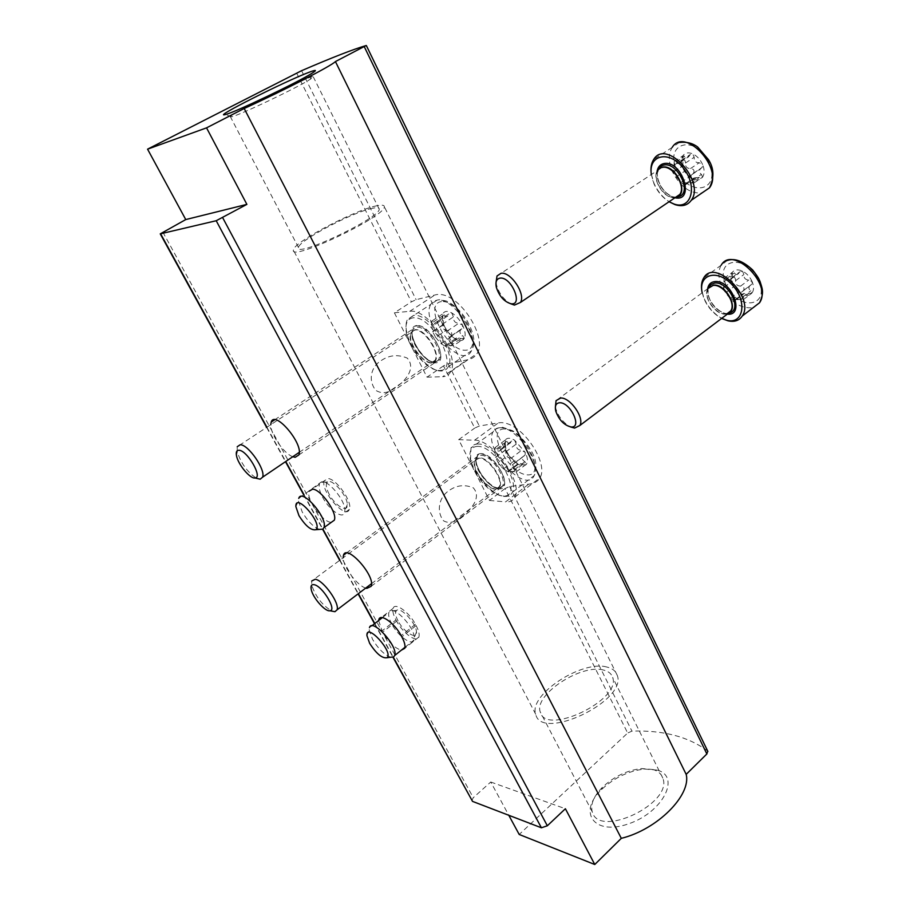 <?xml version="1.0" encoding="UTF-8"?>
<svg xmlns="http://www.w3.org/2000/svg" width="910" height="910" viewBox="0 0 910 910"><rect width="100%" height="100%" fill="white"/><g stroke="black" fill="none" stroke-linecap="round" stroke-linejoin="round"><path stroke-width="0.68" stroke-dasharray="4.55 3.41" d="M443.511 365.888L427.006 377.161L394.394 312.801L411.4 301.858L416.109 299.686L434.969 294.988C457.048 288.55 488.306 336.984 477.181 353.387C475.031 356.902 471.676 359.063 467.126 359.871L448.164 363.75L443.511 365.888L474.713 428.098L479.308 426.005L498.35 422.9C520.054 418.975 549.481 462.837 539.994 477.739C537.776 481.538 534.022 483.676 528.699 484.143L509.577 486.509L505.039 488.556L627.661 733.028L519.201 834.47M505.039 488.556L489.466 500.432L458.685 439.678L474.713 428.098M471.801 800.663L473.28 797.683L490.752 782.009L508.792 815.28M365.729 588.076C357.129 585.619 343.07 566.748 343.15 557.784M292.792 456.718C283.886 453.749 270.304 434.002 270.77 424.686M378.651 620.506L382.53 632.257C388.638 642.312 394.894 648.284 401.333 650.184M324.301 480.594C319.728 490.206 345.868 520.361 349.338 509.384C352.943 502.365 336.268 478.455 327.805 478.535L309.15 491.161C305.589 498.487 323.357 523.239 331.445 522.249M657.122 770.099L644.542 769.041C628.594 770.861 614.261 777.697 601.544 789.55C577.509 812.255 593.832 836.04 628.423 823.88C663.106 812.312 681.124 776.184 657.122 770.099M707.718 751.137L707.423 750.83C688.222 736.634 663.06 730.059 631.949 731.128L627.661 733.028M458.685 439.678L474.576 440.212C492.765 439.28 523.512 482.789 514.844 497.122C513.092 500.659 510.01 502.252 505.607 501.899L528.699 484.143M394.394 312.801L409.739 311.311C428.007 307.705 460.653 355.924 450.689 371.655C449.017 374.897 446.332 376.581 442.635 376.717L467.126 359.871M376.797 205.785C354.866 209.846 292.588 242.754 293.395 250.091C289.642 262.16 386.329 216.034 384.327 206.718C384.361 205.034 381.847 204.727 376.797 205.785M606.754 667.007C581.672 659.921 528.289 694.99 535.717 714.27C541.222 741.946 627.49 700.802 617.264 675.379C615.922 671.114 612.419 668.327 606.754 667.007M395.293 387.705C388.138 393.291 381.574 394.121 375.614 390.219C367.515 379.561 371.53 366.275 381.256 360.531C389.332 355.025 397.988 354.217 407.236 358.108C416.689 368.641 404.529 381.893 395.293 387.705M461.677 516.596C454.989 522.499 448.926 523.887 443.488 520.759C435.947 511.033 439.302 497.11 448.471 491.002C456.103 485.28 464.35 484.2 473.234 487.771C482.209 497.611 470.356 510.396 461.677 516.596M653.107 769.53L641.652 768.563C627.115 770.235 614.034 776.469 602.431 787.275C593.695 796.193 590.294 804.372 592.251 811.822C598.7 838.895 673.218 803.348 662.833 778.152C661.433 773.966 658.192 771.1 653.107 769.53M603.375 670.022C581.149 663.652 533.635 694.865 540.256 711.95C545.192 736.497 621.678 700.017 612.635 677.427C611.452 673.662 608.369 671.193 603.375 670.022M372.599 208.265C353.194 211.802 297.729 241.127 298.514 247.588C295.25 258.269 380.926 217.41 379.208 209.107C379.254 207.617 377.047 207.344 372.599 208.265M267.005 96.517C245.7 107.005 233.46 113.693 230.298 116.571L231.629 116.753C239.432 115.32 298.014 87.371 310.378 79.193L313.347 76.952C313.779 76.212 311.868 76.645 307.614 78.237L274.74 92.786M395.975 619.949L396.635 621.177C402.914 633.246 417.076 643.427 418.896 637.011C419.703 634.441 418.771 630.63 416.109 625.568L415.438 624.317C409.102 612.043 394.838 601.965 393.12 608.358C392.312 610.974 393.257 614.841 395.975 619.949L381.859 631.017M427.006 377.161L442.635 376.717M435.321 362.169C425.027 363.443 407.782 337.61 413.163 328.908C418.657 315.895 446.514 347.882 439.644 359.404L435.321 362.169M489.466 500.432L505.607 501.899M498.703 488.181C488.465 488.067 472.233 464.748 476.92 456.854C481.743 444.512 509.907 474.588 503.674 485.553L498.703 488.181M490.752 782.009L565.383 808.74M413.026 317.84C406.963 318.875 404.802 324.108 406.508 333.538C409.477 349.611 427.245 370.154 438.415 370.347C461.484 373.327 433.535 314.803 413.026 317.84M413.549 315.429L407.373 319.603C405.837 322.697 405.598 326.849 406.656 332.07C409.796 349.065 428.564 370.768 440.406 370.984C444.057 371.178 446.685 369.756 448.289 366.696C456.752 353.319 429.133 312.46 413.549 315.429M451.622 342.968C448.926 341.284 448.232 339.419 449.54 337.36L451.394 335.745C452.429 332.878 451.246 331.16 447.845 330.592L458.913 323.209L462.655 325.336C459.789 319.785 456.183 315.656 451.826 312.972C447.527 310.64 444.535 310.913 442.874 313.779C441.486 316.964 442.089 321.275 444.694 326.747C447.515 332.173 451.064 336.245 455.341 338.941C459.596 341.318 462.599 341.113 464.35 338.349C465.829 335.244 465.26 330.91 462.655 325.336L462.405 328.328L460.574 329.955C459.254 332.025 459.937 333.89 462.599 335.551L464.362 338.338L453.408 345.743L451.622 342.968L462.599 335.551M447.845 330.592C444.057 330.512 442.214 328.396 442.317 324.256C441.987 320.559 440.667 319.41 438.358 320.821L449.449 313.518L451.826 312.972L453.396 316.908C453.305 321.048 455.137 323.141 458.913 323.209M437.858 321.628L437.005 323.004C435.401 324.722 434.172 324.381 433.331 322.003L431.852 321.025L431.784 325.109L442.806 317.829L442.874 313.779L444.387 314.724C445.252 317.078 446.48 317.397 448.084 315.69L448.937 314.314M431.784 325.109L432.773 331.82L435.583 337.36L446.537 330.068L443.75 324.563L442.806 317.829M435.583 337.36L441.031 343.616L445.627 346.573L456.536 339.202L451.963 336.279L446.537 330.068M464.35 338.349L460.949 338.588C457.832 337.69 456.206 337.61 456.081 338.327L456.365 338.895M453.408 345.743L445.866 345.231L445.434 346.266M299.253 452.338L435.116 360.28L434.343 361.634L437.198 361.065C426.13 366.775 410.535 340.681 412.139 332.184C409.557 344.162 430.134 367.947 437.198 361.065C445.911 355.503 427.791 325.382 416.791 327.247C414.198 327.52 412.651 329.17 412.139 332.184L410.672 334.345C408.249 345.652 427.7 368.14 434.343 361.634C442.533 356.39 425.425 327.975 415.051 329.704L412.128 331.047L410.672 334.345L411.013 332.503C404.802 343.002 429.975 372.099 435.116 360.28C440.03 352.42 423.901 328.476 414.71 330.046L237.203 446.753L237.214 451.587C240.934 463.372 247.44 472.301 256.722 478.376M477.67 446.378C471.096 446.617 468.695 451.326 470.481 460.517C473.553 475.998 492.481 496.428 503.435 495.939C524.228 497.611 497.656 445.945 477.67 446.378M478.171 444C474.758 443.921 472.358 445.252 470.982 448.016L470.561 458.993C473.814 475.373 493.8 496.951 505.414 496.45C508.667 496.45 510.976 495.085 512.319 492.344C519.69 480.15 493.675 443.284 478.171 444M505.004 470.049L498.873 464.794L498.885 463.725L503.617 468.877L508.167 471.915L508.644 471.118L516.209 471.88L514.537 469.537C512.137 468.115 511.443 466.523 512.466 464.76L514.719 462.86C515.56 460.267 514.389 458.697 511.192 458.139L521.612 450.325L525.263 452.429L514.65 440.212C510.328 437.664 507.245 437.562 505.414 439.917C503.856 442.578 504.299 446.48 506.745 451.622L509.771 456.536L517.187 463.668C521.453 466.261 524.547 466.421 526.469 464.168C528.118 461.575 527.72 457.662 525.263 452.429L525.093 455.011L522.875 456.922C521.839 458.697 522.511 460.289 524.899 461.7L526.469 464.168L523.068 464.202C519.815 463.247 518.177 463.065 518.143 463.634L514.309 461.461L509.771 456.536M511.192 458.139C507.439 457.935 505.63 455.853 505.767 451.883C505.38 448.152 504.003 447.026 501.649 448.482L512.091 440.747L514.65 440.212L516.209 444.103C516.084 448.073 517.892 450.143 521.612 450.325M501.296 449.039L500.682 449.995C498.953 451.849 497.599 451.462 496.61 448.846L494.949 447.709L494.881 451.405L505.277 443.705L505.414 439.917L507.041 441.134C508.042 443.727 509.395 444.103 511.124 442.249L511.738 441.293M494.881 451.405L495.597 457.446L498.271 462.712L508.599 454.989L505.949 449.767L505.277 443.705M508.599 454.989L509.657 456.649M498.885 463.725L498.271 462.712M371.485 583.708L499.328 486.634L498.703 487.84L501.444 487.123C496.598 489.944 489.694 485.485 480.707 473.735C474.064 460.517 476.624 461.427 476.066 459.868C473.814 471.187 494.903 493.902 501.444 487.123C509.179 481.902 492.105 454.966 481.231 455.296C478.262 455.239 476.544 456.763 476.066 459.868L474.736 462.087C472.62 472.756 492.549 494.244 498.703 487.84C505.96 482.903 489.853 457.491 479.593 457.787C476.806 457.719 475.179 459.152 474.736 462.087L474.974 460.483C469.344 470.413 494.767 497.838 499.328 486.634C503.605 479.479 488.408 457.878 479.263 458.139L474.974 460.483L311.686 581.012L311.743 585.255C315.736 596.801 322.447 605.423 331.877 611.122M390.868 657.236C384.498 654.972 378.378 648.978 372.497 639.252L369.198 629.811L369.449 627.672L371.792 625.841M391.812 624.089C389.093 618.982 388.126 615.126 388.923 612.51L389.992 611.088C395.065 606.447 414.494 627.616 414.334 637.705L414.05 640.003C412.264 646.407 398.114 636.17 391.812 624.089M398.068 620.961C395.259 615.535 394.781 611.998 396.635 610.36C400.832 606.595 416.598 623.748 416.462 631.984C417.212 640.344 403.892 632.234 398.068 620.961M319.478 529.415C313.484 527.072 307.728 521.259 302.211 511.977L298.412 500.864L298.73 498.43L320.707 482.38C326.189 477.693 345.209 499.522 344.901 510.237L344.549 512.83C342.57 519.348 329.215 509.839 322.754 497.497C319.603 491.559 318.511 487.043 319.478 483.961M329.215 494.301C325.973 487.987 325.439 483.881 327.611 481.97C332.139 478.171 347.563 495.87 347.301 504.606C347.927 513.285 335.244 505.937 329.215 494.301M651.332 174.538L654.017 183.922C657.543 191.703 662.571 197.629 669.089 201.724M651.253 173.924L654.028 183.433C657.68 191.487 662.878 197.686 669.623 202.031M702.622 164.573C700.325 159.489 697.014 155.906 692.681 153.824C688.358 152.095 685.082 152.755 682.853 155.792C680.873 159.102 680.908 163.277 682.932 168.327C685.196 173.31 688.461 176.847 692.715 178.94C696.98 180.715 700.268 180.123 702.577 177.154C704.636 173.901 704.647 169.704 702.622 164.573L702.156 167.383L700.29 168.987C698.857 171.012 699.244 172.809 701.451 174.39L702.588 177.143L694.182 177.848L694.205 178.872L692.715 178.94L689.791 176.517L682.932 168.327L682.853 155.792L684.73 156.281C685.753 158.192 687.118 158.306 688.824 156.6L690.258 154.518L692.681 153.824L694.182 157.248C694.011 160.979 695.695 162.81 699.244 162.719L702.622 164.573M685.583 184.32L685.617 184.696C684.604 185.242 683.126 184.446 681.181 182.307L676.176 176.87L673.809 171.865L674.173 161.502L676.028 162.014C677.04 163.948 678.405 164.062 680.123 162.355L681.544 160.262C683.922 158.795 685.23 159.716 685.48 163.026C685.287 166.757 686.982 168.589 690.553 168.521C693.727 168.919 694.717 170.488 693.5 173.219L691.623 174.811C690.189 176.813 690.576 178.622 692.806 180.214L693.966 182.967L686.629 182.956L685.56 183.661L685.583 184.32L694.193 178.508M496.052 282.35L496.485 284.807C498.885 293.077 503.457 299.345 510.214 303.587M702.179 292.792L704.294 299.39C708.151 307.751 713.793 314.007 721.22 318.147M701.928 291.314L704.249 298.753C708.424 307.785 714.521 314.462 722.551 318.796M752.183 281.736C749.999 276.89 746.746 273.341 742.423 271.1C738.112 269.178 734.791 269.519 732.459 272.124C730.389 275.002 730.32 278.824 732.231 283.613C734.393 288.356 737.601 291.86 741.843 294.112C746.098 296.08 749.431 295.796 751.831 293.259C753.981 290.438 754.094 286.593 752.183 281.736L751.831 284.182L749.567 286.104C748.407 287.856 748.828 289.414 750.818 290.756L751.831 293.259L743.379 293.566L743.413 294.192L741.843 294.112L739 291.791L732.231 283.613L732.379 272.238L734.393 272.852C735.553 274.957 737.032 275.093 738.829 273.25L739.841 271.806L742.423 271.1L743.914 274.49C743.72 278.085 745.381 279.882 748.885 279.905L752.183 281.736M735.223 300.141L735.246 300.368C734.268 300.812 732.8 300.004 730.821 297.945L725.918 292.565L723.609 287.822L724.144 278.324L726.146 278.961C727.283 281.088 728.762 281.224 730.571 279.381L731.572 277.925C733.995 276.39 735.348 277.3 735.655 280.644C735.451 284.227 737.111 286.047 740.638 286.081C743.629 286.457 744.619 287.901 743.618 290.392L741.332 292.292C740.183 294.044 740.615 295.602 742.617 296.967L743.743 299.322L735.2 299.743L743.402 293.964M555.407 406.736L555.748 408.408C558.399 416.712 563.313 422.877 570.49 426.904M296.626 73.039L411.4 301.858M162.856 232.118L473.28 797.683M266.903 427.222L285.74 461.495M304.02 494.744L322.902 529.108M339.953 560.139L358.369 593.661M374.784 623.521L393.257 657.122M448.164 363.75L479.308 426.005M301.563 70.707L416.109 299.686M366.161 45.534L707.423 750.83M509.577 486.509L631.949 731.128M474.576 440.212L498.35 422.9M409.739 311.311L434.969 294.988M396.635 621.177L382.53 632.257M416.109 625.568L401.845 636.898M415.438 624.317L401.162 635.646M416.894 325.541C402.834 326.644 421.592 363.625 435.64 362.817C450.245 362.544 431.113 324.199 416.894 325.541M437.141 300.095L430.817 304.349C419.749 322.413 462.087 371.121 471.425 350.851C480.207 337.337 452.952 296.899 437.141 300.095M441.498 301.597C422.832 303.53 446.844 351.51 465.556 350.225C485.144 349.702 460.528 299.401 441.498 301.597M450.7 336.336L461.734 328.931M442.317 324.256L453.396 316.908M433.331 322.003L444.387 314.724M432.762 331.706L443.727 324.426M441.031 343.616L451.963 336.279M449.995 345.993L460.949 338.588M481.322 453.635C466.773 452.907 484.484 487.828 499.01 488.784C514.07 490.285 496.041 454.158 481.322 453.635M500.409 427.745C496.951 427.711 494.505 429.088 493.061 431.875C483.017 448.971 525.843 494.847 534.159 475.6C541.803 463.27 516.095 426.779 500.409 427.745M504.515 428.951C485.235 428.519 507.916 473.871 527.22 474.849C547.354 476.601 524.16 429.19 504.515 428.951M514.537 469.537L524.899 461.7M513.877 463.554L524.274 455.717M505.767 451.883L516.209 444.103M496.61 448.846L507.041 441.134M495.609 457.366L505.96 449.665M503.617 468.877L513.923 461.131M508.03 471.733L518.347 463.952M512.74 472.028L523.068 464.202M657.225 170.67C656.906 183.888 662.798 192.92 674.924 197.777M679.349 142.46L672.206 147.386C668.327 153.688 668.349 161.673 672.251 171.353C680.043 186.618 689.939 193.819 701.951 192.977M676.494 169.544C688.051 197.402 721.357 192.055 709.334 163.299C697.071 134.327 664.05 141.619 676.494 169.544M692.806 180.214L701.451 174.39M692.806 173.799L701.473 167.975M690.553 168.521L699.244 162.719M685.48 163.026L694.182 157.248M681.021 161.036L689.735 155.28M676.028 162.014L684.73 156.281M673.866 165.279L682.545 159.546M673.935 171.671L682.591 165.927M676.176 176.87L684.809 171.114M681.181 182.307L689.791 176.517M690.588 183.433L699.221 177.609M662.105 167.44L657.657 170.386C650.98 178.986 664.971 200.348 675.368 197.47M497.019 275.969L657.657 170.386L656.542 173.514C653.971 183.627 666.586 199.518 675.504 197.379M676.676 197.072L677.722 196.606M656.542 173.514L657.543 171.842C655.086 181.704 666.291 197.345 675.732 197.231M657.543 171.842C655.871 180.533 664.425 196.628 676.187 197.254L676.255 197.231M707.616 288.777C708.151 301.551 714.475 309.98 726.612 314.052M727.352 260.476L721.232 265.14C718.024 270.611 718.127 277.539 721.55 285.911C730.002 301.904 740.569 309.138 753.23 307.614M725.714 284.216C736.679 310.663 770.395 308.388 758.974 281.099C747.349 253.594 713.861 257.632 725.714 284.216M742.617 296.967L750.818 290.756M742.765 291.086L751 284.898M740.638 286.081L748.885 279.905M735.655 280.644L743.914 274.49M731.208 278.46L739.466 272.329M726.146 278.961L734.393 272.852M723.882 281.77L732.118 275.662M723.791 287.628L732.004 281.508M725.918 292.565L734.108 286.445M730.821 297.945L739 291.791M740.296 299.731L748.486 293.532M708.731 287.549L707.127 291.257L708.037 288.47C701.815 296.933 717.171 317.363 727.044 313.734M708.515 287.81L707.127 291.257C704.863 301.074 718.593 316.452 727.158 313.643M728.091 313.324L728.967 312.881M727.772 313.472L727.704 313.472C720.583 314.564 709.493 302.78 708.378 295.204L708.048 289.539C705.887 299.072 718.07 314.212 727.352 313.484M266.63 427.404L285.467 461.677M303.747 494.938L322.629 529.279M339.692 560.332L358.119 593.855M374.533 623.714L392.961 657.236M514.844 497.122L540.005 477.75M450.689 371.655L477.204 353.41M617.264 675.379L384.327 206.718M535.717 714.27L293.395 250.091M602.431 787.275L601.544 789.55M641.652 768.563L644.542 769.041M662.833 778.152L612.635 677.427M592.251 811.822L540.256 711.95M379.208 209.107L313.347 76.952M298.514 247.588L230.298 116.571M310.378 79.193L312.107 73.175M231.629 116.753L225.384 114.546M349.338 509.384L344.549 512.83M418.896 637.011L404.745 648.341M393.12 608.358L381.279 617.571M298.833 454.966L439.644 359.404M274.706 419.772L413.163 328.908M371.155 586.324L503.674 485.553M346.391 553.053L476.92 456.854M438.415 370.347L440.406 370.984M406.508 333.538L406.656 332.07M448.289 366.696L471.425 350.851C473.462 347.233 474.224 343.115 473.689 338.486C473.007 335.028 473.382 332.992 467.547 321.469C461.325 311.425 454.204 304.588 446.196 300.96L439.212 299.709C435.071 300.311 432.273 301.87 430.817 304.349L407.373 319.603M449.529 337.348L460.562 329.943M451.383 335.745L462.416 328.339M437.016 323.016L448.095 315.702M438.358 320.821L449.438 313.506M432.75 331.49L443.739 324.199M431.852 321.025L442.886 313.768M432.773 331.82L443.739 324.551M445.126 345.698L456.069 338.327M445.627 346.573L456.547 339.214M236.498 455.728L237.214 451.587M503.435 495.939L505.414 496.45M470.481 460.517L470.561 458.993M512.319 492.344L534.159 475.6C537.412 467.058 536.172 458.378 530.45 449.574C528.312 445.331 519.28 434.332 512.432 430.635L502.627 427.302C494.653 427.677 492.81 432.318 493.061 431.875L470.982 448.016M512.455 464.748L522.852 456.911M514.719 462.849L525.115 455.023M500.693 450.006L511.124 442.26M501.649 448.482L512.091 440.736M495.666 457.195L506.028 449.483M494.949 447.709L505.346 440.019M495.597 457.446L505.937 449.756M507.825 471.425L518.143 463.634M508.167 471.915L518.461 464.123M516.209 471.88L526.549 464.043M311.22 589.464L311.743 585.255M366.923 635.601L369.198 629.811M404.984 647.26L414.05 640.003M382.371 617.617L388.923 612.51M396.635 610.36L389.992 611.088M416.462 631.984L414.334 637.705M295.852 506.563L298.412 500.864M327.611 481.97L320.707 482.38M347.301 504.606L344.901 510.237M652.902 181.079L652.857 180.419M672.206 147.386L653.755 159.387M691.611 174.8L700.279 168.987M693.5 173.219L702.167 167.394M680.123 162.367L688.836 156.611M681.544 160.262L690.258 154.518M674.185 171.307L682.841 165.563M674.173 161.502L682.864 155.781M673.809 171.865L682.455 166.132M685.548 183.649L694.171 177.837M685.617 184.696L694.216 178.883M693.966 182.967L702.588 177.143M496.348 287.344L496.485 284.807M703.373 297.081L703.282 296.307M721.232 265.14L703.737 277.925M741.32 292.292L749.556 286.093M743.618 290.392L751.842 284.193M730.571 279.393L738.84 273.25M731.572 277.925L739.841 271.794M724.144 287.253L732.368 281.133M724.133 278.324L732.379 272.238M723.609 287.822L731.811 281.725M735.189 299.743L743.379 293.566M735.246 300.368L743.413 294.192M743.743 299.322L751.922 293.122M555.748 411.092L555.748 408.408M708.037 288.47L556.067 400.627"/><path stroke-width="1.36" d="M244.187 108.495C283.351 90.704 331.866 65.645 335.426 61.561L366.161 45.534C353.41 49.231 331.877 57.614 301.563 70.707L147.568 149.172L185.754 219.572L160.251 233.87L216.205 220.732L246.883 204.375L206.547 127.855L244.187 108.495L621.303 838.337C657.429 829.556 691.509 794.999 686.174 774.364L706.854 753.969L707.718 751.137M508.792 815.28L519.201 834.47L594.776 864.5L565.383 808.74L547.331 825.779L541.404 827.782L472.54 801.391L392.961 657.236M343.15 557.784L343.479 555.191C346.642 543.509 375.784 576.178 371.155 586.324L366.832 588.372L365.729 588.076M270.77 424.686L271.203 422.081C274.831 409.648 303.94 444.182 298.833 454.966L295.159 457.286L292.792 456.718M401.333 650.184L404.745 648.341C405.507 645.793 404.54 641.982 401.845 636.898L401.162 635.646C394.735 623.327 380.505 613.09 378.89 619.437L378.651 620.506M331.445 522.249L334.288 520.202C337.758 513.24 320.957 489.182 312.585 489.159L309.15 491.161M594.776 864.5L621.303 838.337M309.025 72.299C285.376 81.07 210.733 118.664 225.384 114.546C233.79 112.908 298.56 82.014 312.107 73.175C317.351 69.831 316.316 69.547 309.025 72.299M147.568 149.172L206.547 127.855M335.426 61.561L686.174 774.364M274.74 92.786L267.005 96.517M185.754 219.572L246.883 204.375M238.886 450.268C236.611 450.268 235.815 452.088 236.498 455.728C238.022 464.441 250.125 479.013 255.016 477.966C263.24 477.898 247.076 450.04 238.886 450.268M256.722 478.376L260.203 479.195L262.58 477.193C265.959 470.015 248.225 444.296 240.183 444.762L237.203 446.753M314.018 584.675C311.447 584.288 310.515 585.881 311.22 589.464C312.744 597.688 325.245 611.975 329.909 610.758C337.269 610.462 322.265 585.744 314.018 584.675M331.877 611.122L334.96 611.691L337.03 609.859C339.987 603.421 323.448 580.193 315.235 579.26L311.686 581.012M369.631 643.302L366.923 635.601C366.116 621.792 394.098 652.652 386.943 657.725C382.075 658.51 376.308 653.698 369.631 643.302M369.449 627.672C372.008 617.446 398.569 646.646 394.678 655.507L393.712 656.872L390.868 657.236M298.969 515.64L295.852 506.563C295.25 491.548 323.596 524.365 315.793 529.7C311.072 530.61 305.464 525.923 298.969 515.64M298.73 498.43C301.688 487.533 328.226 518.188 323.937 527.641L322.822 529.154L319.478 529.415M669.089 201.724L673.878 203.976C691.02 210.381 698.072 186.891 683.694 168.577C669.692 149.888 648.17 154.461 651.332 174.538M669.623 202.031L675.038 204.625C682.17 206.866 687.596 205.41 691.304 200.268C705.648 181.136 666.165 138.388 653.755 159.387C651.276 163.163 650.445 168.009 651.253 173.924M499.988 278.13C496.485 278.869 495.267 281.941 496.348 287.344C499.249 296.159 504.06 301.608 510.806 303.701C523.83 306.192 511.295 276.276 499.988 278.13M510.214 303.587L514.423 305.1L520.452 302.45C526.025 294.317 510.669 271.271 501.012 273.318L497.019 275.969L496.052 282.35M721.22 318.147L726.737 320.263C743.39 324.768 747.679 301.699 732.573 285.274C717.819 268.484 697.924 273.99 702.179 292.792M722.551 318.796L727.977 320.821C734.415 322.231 739.182 320.627 742.264 316.02C755.311 297.524 714.76 257.746 703.737 277.925C701.564 281.44 700.962 285.911 701.928 291.314M559.696 402.755C555.953 403.096 554.634 405.871 555.748 411.092C558.922 419.863 563.972 425.152 570.911 426.949C582.696 428.519 570.581 402.186 559.696 402.755M570.49 426.904L574.585 428.098L579.875 425.471C584.72 418.031 570.183 397.238 560.662 398.023L556.067 400.627L555.407 406.736M160.672 233.915L266.903 427.222M285.74 461.495L304.02 494.744M322.902 529.108L339.953 560.139M358.369 593.661L374.784 623.521M393.257 657.122L472.54 801.391M216.205 220.732L541.404 827.782M222.734 217.808L547.331 825.779M364.284 46.717L706.854 753.969M674.924 197.777C695.672 202.395 682.011 159.534 663.822 163.595C660.353 164.38 658.146 166.735 657.225 170.67M701.951 192.977L709.493 187.813C724.064 168.612 684.866 126.365 672.206 147.386M675.368 197.47L679.781 194.478C686.39 185.981 672.444 164.608 662.105 167.44M520.452 302.45L679.781 194.478L677.722 196.606C688.938 191.487 674.64 163.891 662.378 167.156C659.284 167.85 657.327 169.977 656.542 173.514M675.504 197.379L676.676 197.072M676.255 197.231L679.975 196.287C691.873 190.861 676.744 161.616 663.743 165.097C660.455 165.836 658.385 168.088 657.543 171.842M675.732 197.231L677.722 196.606M726.612 314.052C745.825 317.306 732.118 279.29 714.725 281.599C710.755 282.123 708.389 284.512 707.616 288.777M753.23 307.614L759.532 302.78C772.783 284.204 732.493 244.915 721.232 265.14M727.044 313.734L730.73 310.924C736.497 303.075 723.166 283.795 713.099 285.444L708.037 288.47M579.875 425.471L728.967 312.881C738.988 307.842 725.202 283.238 713.36 285.16L708.731 287.549M727.158 313.643L728.091 313.324M727.772 313.472L731.162 312.426C741.798 307.091 727.204 281.019 714.657 283.067L710.869 284.512L708.515 287.81M727.352 313.484L728.967 312.881M160.296 233.95L266.63 427.404M285.467 461.677L303.747 494.938M322.629 529.279L339.692 560.332M358.119 593.855L374.533 623.714M366.343 45.534L707.889 751.478M381.279 617.571L378.89 619.437M271.203 422.081L274.706 419.772M343.479 555.191L346.391 553.053M255.016 477.966L260.203 479.195M299.253 452.338L262.58 477.193M329.909 610.758L334.96 611.691M371.485 583.708L337.03 609.859M386.943 657.725L393.712 656.872M394.678 655.507L404.984 647.26M371.792 625.841L382.371 617.617M315.793 529.7L322.822 529.154M323.937 527.641L334.288 520.202M673.878 203.976L675.038 204.625M679.349 142.46C686.527 141.641 692.646 143.166 697.697 147.033L708.481 159.648C714.032 168.304 714.373 177.7 709.493 187.813L691.304 200.268M510.806 303.701L514.423 305.1M726.737 320.263L727.977 320.821M727.352 260.476C734.552 257.883 742.958 261.022 752.604 269.895C759.02 278.232 758.678 278.608 760.077 281.577C762 288.06 764.639 292.281 759.532 302.78L742.264 316.02M570.911 426.949L574.585 428.098"/></g></svg>
